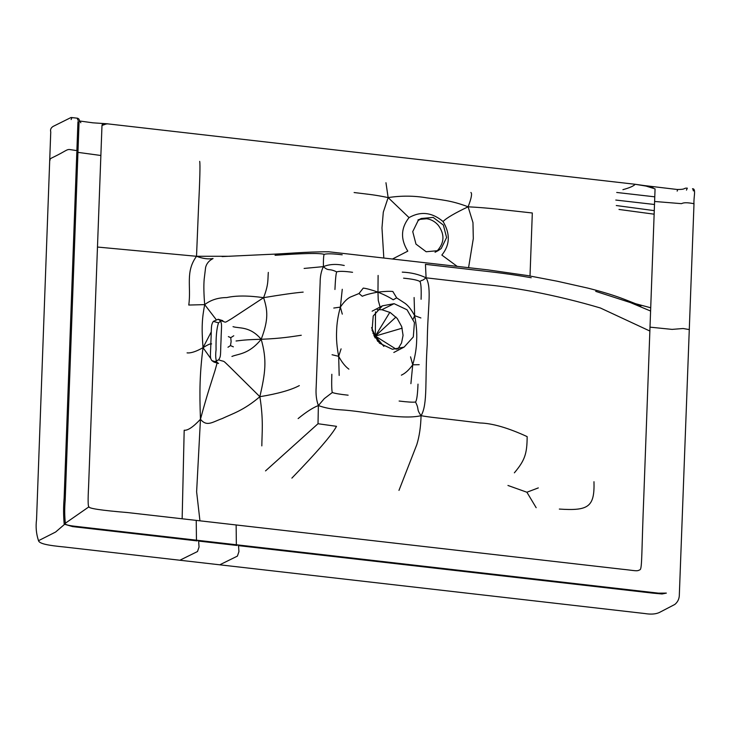<?xml version="1.0" encoding="UTF-8"?>
<svg xmlns="http://www.w3.org/2000/svg" width="731" height="731" viewBox="0 0 731 731"><rect width="100%" height="100%" fill="white"/><g stroke="black" fill="none" stroke-linecap="round" stroke-linejoin="round"><path stroke-width="1.1" d="M372.892 333.144L375.332 336.077L371.595 327.625M374.309 336.388L375.332 336.077L373.815 335.383M374.701 337.119L375.332 336.077L374.528 336.799M377.726 341.395L375.332 336.077L375.213 337.996M396.376 349.336L375.332 336.077L383.857 346.393M395.983 317.035L375.332 336.077L402.178 328.173M375.515 311.835L375.332 336.077L389.833 312.311M380.111 307.029L378.256 300.322L377.964 292.117C384.698 294.904 389.778 297.471 393.196 299.801L396.668 297.855L405.129 303.383C408.291 305.695 411.452 309.77 414.632 315.628L413.28 318.935M420.892 317.958L414.632 315.628L414.111 297.526M414.632 315.628C416.396 324.591 417.072 332.815 416.661 340.299C416.542 347.819 415.226 355.988 412.732 364.815L410.548 356.829M410.904 383.674L412.732 364.815L419.183 364.687M412.732 364.815C408.995 369.977 405.202 373.422 401.365 375.167M514.368 472.829C524.794 460.429 527.078 453.841 527.152 436.617C508.082 427.845 492.374 423.295 480.029 422.975L459.571 420.508C438.262 417.94 430.212 417.346 421.065 415.692C415.902 408.254 419.722 410.292 415.51 402.023C416.761 400.57 417.593 394.603 418.004 384.122M415.51 402.023C413.015 402.406 407.551 402.068 399.117 401.036M348.879 369.146C345.279 366.551 341.87 362.284 338.672 356.326C336.872 347.006 336.187 338.608 336.616 331.125C336.763 323.614 338.014 315.609 340.372 307.111C343.817 302.022 347.134 298.677 350.323 297.097L358.976 293.533L362.274 296.256C365.829 294.721 371.056 293.341 377.964 292.117C384.625 291.34 389.586 291.13 392.83 291.486L396.668 297.855M394.091 303.676L382.395 305.832L373.212 315.984L372.07 330.348L379.462 343.168L392.419 349.272L404.106 347.106L413.298 336.954L414.431 322.59L407.039 309.78L394.091 303.676L381.838 309.716L377.233 309.743M398.971 490.391L416.816 444.612C419.356 436.407 420.773 426.767 421.065 415.692C427.955 404.28 424.802 379.517 427.251 344.091C427.388 308.866 432.158 288.169 426.082 277.817L485.101 284.642C497.418 285.684 513.217 287.959 532.479 291.477C556.017 296.037 578.641 301.537 600.352 307.979L649.859 331.033M421.093 299.29C421.431 288.964 421.019 283.025 419.859 281.462C424.272 278.721 420.398 282.139 426.082 277.817L425.451 264.339L464.322 268.798C485.585 271.384 502.27 272.626 531.218 277.734M196.237 520.39L127.55 512.559C101.362 510.366 88.497 508.447 88.963 506.802C87.985 506.848 87.866 500.013 88.597 486.298L101.984 125.467L106.817 123.758L635.202 184.285L644.486 185.592L655.067 188.881L643.92 493.416C641.489 552.088 642.229 569.01 639.972 569.751C636.637 571.578 636.226 570.664 620.948 569.102L196.237 520.39L196.456 540.191M536.17 507.707L526.896 492.237L538.318 487.897M526.896 492.237L507.954 485.466M616.279 205.53L654.272 210.638M618.993 209.45L654.135 214.183M104.798 123.749L107.85 123.804L102.121 124.599M653.085 187.246L635.202 184.285C633.558 186.094 629.464 187.885 622.913 189.667M385.959 182.732L388.143 197.589C401.282 195.588 414.166 195.68 426.785 197.854C440.272 199.737 450.826 200.203 468.114 206.809C488.911 207.851 504.427 209.961 532.314 212.986L530.012 275.989M392.711 258.893L407.797 251.144C400.405 239.256 400.816 228.072 409.031 217.61C420.718 211.003 432.067 212.31 443.068 221.53C446.339 218.094 454.691 213.187 468.114 206.809C471.394 198.238 472.317 193.459 470.892 192.472M409.031 217.61L388.143 197.589C373.623 194.565 367.474 194.227 354.115 192.536M677.591 189.804L677.162 191.12M106.817 123.758L92.837 122.817L79.889 121.026L80.821 122.753M210.82 358.601L203.026 347.673C201.436 327.47 202.085 318.213 204.689 304.626L188.772 305.046C191.385 286.278 185.107 271.905 196.52 256.289L198.494 208.344C199.892 179.826 200.294 164.173 199.691 161.387M229.991 256.279L196.52 256.289L97.525 247.051M211.268 331.901L203.026 347.673C199.737 373.824 199.417 390.93 200.458 419.256C193.267 426.959 187.849 430.623 184.185 430.239L182.147 518.772M211.606 343.917C210.811 343.36 207.96 344.612 203.026 347.673C196.136 351.565 190.818 353.301 187.072 352.872M217.098 363.024L214.996 370.608C212.136 379.946 207.622 392.62 200.458 419.256C206.937 427.16 212.456 421.942 222.206 418.571C232.367 413.682 243.414 410.703 259.861 396.705C263.635 420.188 261.926 433.072 261.826 445.892M268.314 272.407C267.683 279.79 268.77 284.268 263.589 297.672C248.403 295.516 236.131 295.479 226.774 297.563C218.085 297.618 210.72 299.975 204.689 304.626L215.965 319.328M198.594 540.437L199.042 547.044L197.498 551.53L179.853 560.238L64.319 546.989C48.456 545.472 39.401 543.827 38.515 540.693L55.611 532.031L65.388 523.634C65.004 524.684 68.741 525.626 76.6 526.448L238.489 545.006L238.936 551.622L237.401 556.108L219.748 564.807L644.696 613.528C650.892 614.533 655.798 614.177 659.426 612.459L674.823 604.446C677.911 601.924 679.419 598.515 679.355 594.221L693.993 203.922L692.924 203.501C684.015 201.92 682.781 203.255 681.402 203.657L654.601 201.473M88.963 506.802L65.223 523.305M71.126 119.555L71.967 117.572L71.017 117.517L53.025 126.463C50.878 127.888 50.119 129.716 50.75 131.927L36.55 519.567C35.591 526.859 36.248 533.904 38.515 540.693M78.043 120.35L77.157 118.166L71.967 117.572M344.255 265.472C336.251 263.79 329.306 264.174 323.404 266.623C323.321 260.108 323.559 256.024 324.125 254.351C327.123 253.511 333.153 253.666 342.209 254.799M324.125 254.351C319.749 252.944 303.392 253.264 275.048 255.311M204.689 304.626C203.803 293.935 203.629 285.437 204.187 279.141L205.621 267.327C206.617 263.462 209.093 260.538 213.059 258.555C208.18 259.368 202.661 258.61 196.52 256.289M426.082 277.817C419.009 274.408 411.069 272.508 402.251 272.124M291.879 478.111C317.172 451.996 332.048 434.735 336.516 426.328L318.012 423.733L318.378 405.541C324.546 407.816 331.691 409.232 339.805 409.771C366.569 411.224 400.743 420.343 421.065 415.692M692.824 188.881L693.39 190.901M693.993 203.922C693.481 197.288 696.268 189.091 692.796 188.744L692.504 188.717M687.314 188.114L686.464 190.106M636.08 303.84L650.709 307.778M654.775 196.831L616.708 192.463M650.59 311.031L630.296 302.533L595.692 291.358M331.828 374.281C331.536 384.771 331.7 390.847 332.322 392.501C334.798 393.442 340.07 394.329 348.13 395.188M332.322 392.501L324.308 398.614L318.378 405.541C316.395 400.286 315.655 394.119 316.176 387.028L320.132 282.787C320.123 276.464 321.22 271.073 323.404 266.623L304.105 268.441M332.057 354.736L338.672 356.326L339.175 375.451M342.291 314.138L340.372 307.111L333.765 308.043M340.372 307.111L342.263 289.284M338.672 356.326L341.085 348.861M358.976 293.533L363.261 288.096C366.505 288.48 371.412 289.823 377.964 292.117L378.11 275.441M334.935 289.494C335.41 279.141 336.004 273.266 336.717 271.886C328.32 267.857 328.895 271.694 323.404 266.623M199.947 520.819L196.621 491.826L200.458 419.256M299.326 385.602C291.011 390.034 277.862 393.735 259.861 396.705C265.371 372.664 267.144 360.292 261.195 339.285C244.026 339.714 241.586 340.436 236.058 340.993M301.273 335.255C291.358 336.68 281.965 338.435 261.195 339.285C248.86 354.471 238.297 353.749 231.919 356.454M218.642 359.826C221.201 355.915 220.278 355.284 221.027 340.28C221.365 325.642 222.37 324.135 220.086 320.553L218.176 319.255L213.342 321.366C210.756 325.45 211.643 327.232 210.912 341.478C210.592 355.833 209.578 357.432 211.899 360.639L213.973 362.073L218.642 359.826C225.906 362.503 221.539 359.076 229.899 367.026L259.861 396.705M233.015 326.656C239.211 328.676 249.911 325.953 261.195 339.285C268.679 319.52 267.738 310.456 263.589 297.672C281.746 294.648 294.94 292.793 303.164 292.117M227.971 347.252L230.466 345.599L233.353 346.832M230.466 345.599L231.124 341.578L230.749 337.704L233.765 335.757M230.749 337.704L228.364 336.598M263.589 297.672L231.681 318.652C222.827 323.842 227.387 322.106 220.086 320.553M265.527 470.901L318.012 423.733M318.378 405.541C312.859 407.697 306.106 412.046 298.12 418.589M419.859 281.462C417.456 280.074 412.028 278.986 403.585 278.173M336.717 271.886C339.248 271.046 344.529 271.183 352.561 272.307M388.143 197.589L383.3 212.164L381.975 227.908L383.812 257.869M418.114 220.643L412.741 231.626L415.976 244.108L426.164 251.747L438.125 250.651L441.222 248.513L446.595 237.529L443.361 225.047L433.181 217.409L421.22 218.505L418.114 220.643M457.049 266.276L441.844 255.064C449.994 245.013 450.406 233.838 443.068 221.53M468.114 206.809L472.966 222.599L473.304 238.608L468.58 267.61M236.14 524.968L236.351 544.759M559.334 509.068C588.409 510.996 594.723 507.058 593.983 481.72M649.996 327.15L672.072 329.389L683.138 328.511L689.379 329.59M654.492 204.488L615.785 200.056M50.165 159.998C49.151 159.55 50.137 158.654 53.116 157.293C66.302 150.915 66.658 149.124 70.021 149.581L78.007 150.796L65.187 500.342C64.474 508.237 64.547 516.004 65.388 523.634M77.952 152.368L100.887 155.493M211.899 360.639L216.12 361.936M220.497 321.147L218.56 322.874L213.342 321.366M404.106 347.106L393.817 352.47M397.819 349.162L401.538 342.985L403.064 335.392L401.712 326.629L397.216 318.442L390.217 312.521L381.838 309.716M238.918 545.682L653.03 593.161L662.076 593.974L666.361 593.106L658.476 593.152L238.489 545.006M644.486 185.592L677.208 189.484C685.66 189.484 683.074 188.507 686.363 188.059M197.16 540.903L72.561 526.603L64.209 524.136C63.405 515.611 63.378 506.939 64.136 498.113L76.837 151.719M222.105 256.581L266.678 254.489C287.932 253.721 304.324 251.756 328.804 251.784L487.796 269.858L527.654 275.578L557.186 281.216L587.907 288.124C602.435 291.779 614.634 295.525 624.512 299.372L641.032 305.832M71.017 117.517L77.459 118.203C78.975 118.76 79.524 119.619 79.112 120.77L78.007 150.796M77.943 121.693L76.892 150.367M218.56 322.874C216.668 328.045 215.837 337.028 216.056 349.82C215.362 355.631 215.663 359.789 216.961 362.302L218.551 363.471L213.973 362.073M218.176 319.255L222.854 320.69L221.1 320.863M237.054 545.472L199.024 541.114M219.748 564.807L179.853 560.238M79.112 120.834L79.889 121.026M438.125 250.651L435.055 252.25L437.54 250.486C444.466 242.582 444.731 234.203 438.335 225.34C435.146 221.63 431.29 219.437 426.749 218.752C420.06 219.263 417.191 219.711 418.15 220.104L421.22 218.505M372.116 311.187L382.395 305.832"/></g></svg>
